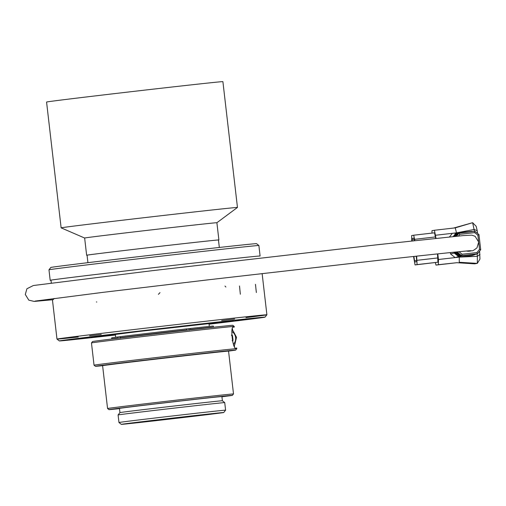 <?xml version="1.0" encoding="UTF-8"?>
<svg xmlns="http://www.w3.org/2000/svg" width="506" height="506" viewBox="0 0 506 506"><rect width="100%" height="100%" fill="white"/><g stroke="black" fill="none" stroke-linecap="round" stroke-linejoin="round"><path stroke-width="0.76" d="M162.824 328.388L158.644 328.875L162.818 328.362M239.047 320.424L243.696 319.893L239.047 320.412M84.673 338.28L80.878 338.729L84.673 338.28M189.301 330.108L188.966 329.608L189.345 328.59L190.427 328.457A51.138 0.323 -6.6 0 1 213.317 326.079L213.443 327.129A51.138 0.323 -6.6 0 1 213.437 327.129A51.138 0.323 -6.6 0 0 190.547 329.507L190.427 328.457M190.199 329.83L190.465 329.729A50.929 0.323 -6.6 0 1 209.686 327.654M111.971 338.982L111.845 338.887A51.138 0.323 -6.6 0 1 111.845 338.881L111.718 337.831A51.138 0.323 -6.6 0 1 117.917 336.958L119.72 336.762L120.124 337.141M115.621 338.539A50.929 0.323 -6.6 0 1 118.24 338.198L118.575 338.179M111.845 338.881A51.138 0.323 -6.6 0 1 118.037 338.008L118.24 338.198M117.917 336.958L118.037 338.008M120.776 337.913L120.194 337.736L120.074 336.686A51.138 0.323 -6.6 0 1 186.828 328.856L186.594 330.241M120.403 337.926A50.929 0.323 -6.6 0 1 186.866 330.133M120.194 337.736A51.138 0.323 -6.6 0 1 186.948 329.906M115.697 337.249L115.374 334.447L139.099 331.443L208.991 323.619L209.32 326.414M186.834 328.906L189.339 328.622M119.758 336.8L120.08 336.756M110.042 335.231L101.459 336.256L110.042 335.231M166.151 328.141L157.568 329.166L166.151 328.141M219.104 322.626L210.521 323.644L219.104 322.626M209.035 323.954A71.846 0.449 173.4 0 0 233.551 320.772A71.846 0.449 173.4 0 0 162.129 328.584A71.846 0.449 173.4 0 0 90.814 337.293A71.846 0.449 173.4 0 0 100.498 336.395A71.846 0.449 173.4 0 0 115.412 334.789A70.581 0.443 -6.6 0 1 92.073 337.148A70.581 0.443 -6.6 0 1 127.423 332.663A70.581 0.443 -6.6 0 1 198.244 324.479A70.581 0.443 -6.6 0 1 232.292 320.924A70.581 0.443 -6.6 0 1 209.029 323.948M120.643 337.622L120.251 338.204M106.722 335.655L110.39 335.219L106.715 335.623M470.985 250.913A7.818 7.761 -99.5 0 1 470.567 250.995L469.688 251.147A7.818 7.761 -99.5 0 1 466.494 251.008M50.992 280.292A105.659 0.664 -6.6 0 1 50.183 280.305A105.659 0.664 -6.6 0 1 50.973 280.128L51.315 283.031L50.973 280.128A105.659 0.664 -6.6 0 1 101.883 273.746A105.659 0.664 -6.6 0 1 207.194 261.558A105.659 0.664 -6.6 0 1 260.097 256.017L258.882 245.518A105.659 0.664 -6.6 0 1 258.882 245.518A105.659 0.664 -6.6 0 0 102.971 262.975A105.659 0.664 -6.6 0 0 48.968 269.806L50.183 280.305M48.968 269.806L50.828 267.459A103.547 0.651 -6.6 0 1 103.749 260.767A103.547 0.651 -6.6 0 1 256.536 243.658L258.876 245.518M411.751 240.951L411.65 235.549L413.699 235.208L414.844 240.616M416.64 256.15L417.096 264.594L415.046 264.935L413.547 256.485M413.908 256.447L414.711 262L416.754 261.659L416.28 256.188M414.484 240.654L414.034 238.149L411.992 238.49L412.112 240.913M435.698 238.377L434.534 232.811L413.699 235.208M435.527 236.928L414.692 239.319M415.046 264.935L437.93 262.203L437.494 253.917M437.956 257.915L417.121 260.312M437.93 262.203L417.096 264.594M414.06 238.25L411.992 238.49M414.351 239.534L411.985 239.806M416.761 260.464L414.408 260.735M435.369 262.601L435.976 265.093L438.424 264.689L438.455 259.502L437.804 253.879M436.008 238.345L434.439 230.262L431.991 230.673L431.979 233.108M479.606 251.109L479.954 259.078L477.329 263.367L474.565 263.828L456.81 262.703L435.976 265.093M474.476 231.312L472.623 222.703L476.165 226.302L477.253 230.806L474.261 229.471L456.482 232.842L455.273 227.864L434.439 230.262M454.04 236.485L456.595 233.196L458.113 233L452.332 233.323L456.482 232.842L435.647 235.239M456.81 262.703L438.424 264.689M479.985 254.391L477.373 256.321L477.329 263.367L459.258 262.291L459.29 257.111L438.455 259.502M450.365 252.576L450.517 253.885L455.141 257.586L472.022 255.587L474.824 254.67L473.255 254.79L476.222 254.208L460.156 256.055L456.039 252.703L456.045 252.001M452.332 233.323L449.48 236.947M479.517 249.306L477.885 235.189L474.672 232.615L459.821 234.322L458.993 233.127L474.894 231.299L478.942 234.537L480.7 249.717L477.5 253.791L476.975 252.545L479.517 249.306L480.7 249.717M456.545 236.232L458.993 233.127L458.278 233.152L455.779 236.308M459.821 234.322L458.461 236.049M456.576 251.944L456.722 252.557L460.903 255.827L477.5 253.791L461.592 255.619L457.544 252.38L458.822 251.722M456.722 252.557L457.544 252.38L457.487 251.855M474.672 232.615L474.894 231.299L474.255 231.312L458.278 233.152M460.903 255.827L461.592 255.619L462.123 254.246L476.975 252.545M458.948 251.71L462.123 254.246M477.885 235.189L478.942 234.537M454.983 236.391L457.506 233.171L472.187 231.406M455.881 233.222L453.224 236.568M454.129 252.19L454.236 253.089L458.581 256.536L460.802 256.207L459.271 256.327L455.046 252.918L454.951 252.108M454.236 253.089L450.517 253.885M458.581 256.536L455.141 257.586M460.156 256.055L459.271 256.327M456.039 252.703L455.046 252.918M457.506 233.171L456.595 233.196M456.482 232.842L472.123 231.35M459.29 257.111L477.373 256.321L477.095 253.923M477.253 230.806L477.556 233.43M455.273 227.864L472.623 222.703L453.528 228.067M162.167 328.641L166.398 328.135L162.167 328.628M215.467 323.094L219.427 322.619L215.461 323.062M91.466 342.942A71.846 0.449 173.4 0 1 162.787 334.232A71.846 0.449 173.4 0 1 234.202 326.421A71.846 0.449 173.4 0 0 234.202 326.421L232.798 325.307A70.581 0.443 173.4 0 0 162.641 332.986A70.581 0.443 173.4 0 0 92.579 341.531L91.466 342.942L94.04 365.193A71.846 0.449 173.4 0 1 165.361 356.483A71.846 0.449 173.4 0 1 236.783 348.678L236.707 348.046A71.846 0.449 173.4 0 0 236.251 348.046C232.893 351.525 229.705 324.276 233.823 327.059A71.846 0.449 -6.6 0 1 234.278 327.053A71.846 0.449 -6.6 0 1 233.475 327.218M223.646 351.531A59.17 0.373 173.4 0 0 224.329 351.392A59.17 0.373 173.4 0 0 215.777 352.189L202.716 353.605A59.17 0.373 173.4 0 0 152.034 359.393L133.729 361.562A59.17 0.373 173.4 0 0 106.981 364.94L100.694 365.73L105.735 365.205M228.503 351.107A70.581 0.443 173.4 0 0 235.669 350.082A70.581 0.443 173.4 0 0 165.506 357.755A70.581 0.443 173.4 0 0 95.444 366.306A70.581 0.443 173.4 0 0 102.655 365.667M232.488 328.925L232.671 330.544M234.354 345.092L234.512 346.42M232.292 340.943L233.019 340.317L232.456 335.472L231.565 335.004M233.019 340.317L232.165 340.424M232.456 335.472L231.565 335.586M209.06 324.194A103.547 0.651 173.4 0 0 265.036 317.135A103.547 0.651 173.4 0 0 162.11 328.388A103.547 0.651 173.4 0 0 59.328 340.936L56.988 339.083L52.434 299.78L56.982 339.077A105.659 0.664 -6.6 0 1 56.982 339.077A105.659 0.664 -6.6 0 1 161.863 326.275A105.659 0.664 -6.6 0 1 266.896 314.789A105.659 0.664 -6.6 0 1 266.896 314.795A105.659 0.664 173.4 0 0 213.994 320.33A105.659 0.664 173.4 0 0 108.682 332.518A105.659 0.664 173.4 0 0 56.982 339.077A105.659 0.664 173.4 0 0 78.272 337.015M467.595 250.913A7.818 7.761 -99.5 0 0 470.567 250.995C472.534 249.869 470.643 252.779 476.987 247.851L478.676 242.026L475.134 236.346L471.864 235.151L463.313 235.587L375.218 244.98L152.047 270.704L33.345 285.523L26.9 288.774L25.3 294.486L28.817 300.153L34.231 301.424L53.13 299.704L54.174 298.426M59.328 340.936A103.547 0.651 173.4 0 0 73.288 339.646A103.547 0.651 173.4 0 0 115.438 335.023M161.844 328.457L167.537 327.837L161.844 328.457M245.429 319.703L234.841 320.912L245.429 319.703M79.271 338.931L89.84 337.692L79.271 338.931M119.947 412.605L119.46 408.412A51.561 0.323 -6.6 0 1 145.424 405.123A51.561 0.323 -6.6 0 1 197.03 399.158A51.561 0.323 -6.6 0 1 221.9 396.559L222.387 400.758A51.561 0.323 -6.6 0 1 222.387 400.758L224.727 402.612A53.674 0.335 -6.6 0 0 198.833 405.319A53.674 0.335 -6.6 0 0 145.266 411.511A53.674 0.335 -6.6 0 0 118.094 414.952L119.947 412.605A51.561 0.323 -6.6 0 1 119.947 412.605A51.561 0.323 -6.6 0 1 146.051 409.303A51.561 0.323 -6.6 0 1 197.511 403.352A51.561 0.323 -6.6 0 1 222.387 400.752M119.486 408.627A62.124 0.392 -6.6 0 1 108.967 409.626A62.124 0.392 -6.6 0 1 140.08 405.685A62.124 0.392 -6.6 0 1 202.425 398.475A62.124 0.392 -6.6 0 1 232.393 395.344A62.124 0.392 -6.6 0 1 221.925 396.774M202.931 397.134A63.395 0.398 -6.6 0 1 233.506 393.94L228.554 351.12A63.395 0.398 -6.6 0 0 197.972 354.314A63.395 0.398 -6.6 0 0 134.533 361.645A63.395 0.398 -6.6 0 0 102.604 365.693L107.563 408.513A63.395 0.398 -6.6 0 1 139.485 404.471A63.395 0.398 -6.6 0 1 202.931 397.134M121.307 424.363A51.561 0.323 -6.6 0 1 147.132 421.093A51.561 0.323 -6.6 0 1 198.871 415.11A51.561 0.323 -6.6 0 1 223.747 412.517A51.561 0.323 -6.6 0 1 172.565 418.759A51.561 0.323 -6.6 0 1 121.307 424.363L118.967 422.51A53.674 0.335 -6.6 0 1 145.994 419.082A53.674 0.335 -6.6 0 1 199.712 412.871A53.674 0.335 -6.6 0 1 225.6 410.17L224.727 402.612M197.58 415.274L221.23 412.801L206.986 414.667L123.825 424.072L197.58 415.274M87.924 262.671L87.057 255.188A66.141 0.417 -6.6 0 1 120.365 250.97A66.141 0.417 -6.6 0 1 186.556 243.316A66.141 0.417 -6.6 0 1 218.459 239.983L219.326 247.466M61.131 227.852L46.571 102.035A88.752 0.557 -6.6 0 1 134.672 91.282A88.752 0.557 -6.6 0 1 222.899 81.637L237.459 207.447A88.752 0.557 -6.6 0 1 237.453 207.454L216.891 222.729A66.564 0.417 -6.6 0 0 184.779 226.081A66.564 0.417 -6.6 0 0 118.164 233.778A66.564 0.417 -6.6 0 0 84.647 238.029L61.137 227.858A88.752 0.557 -6.6 0 1 61.131 227.852A88.752 0.557 -6.6 0 1 149.232 217.093A88.752 0.557 -6.6 0 1 237.459 207.447M87.064 255.239A66.564 0.417 -6.6 0 1 86.634 255.239A66.564 0.417 -6.6 0 1 120.156 250.995A66.564 0.417 -6.6 0 1 186.771 243.291A66.564 0.417 -6.6 0 1 218.883 239.939A66.564 0.417 -6.6 0 1 218.465 240.034M89.619 335.788A105.659 0.664 173.4 0 0 101.257 334.498M221.653 320.576A105.659 0.664 173.4 0 0 234.62 319.008M245.948 317.616A105.659 0.664 173.4 0 0 266.896 314.789L262.127 273.556L266.896 314.789L265.036 317.135M96.406 301.943L96.81 302.038M244.746 319.741L236.264 320.722M80.517 338.78L87.829 337.913L80.517 338.78M190.357 329.741A50.714 0.316 -6.6 0 1 209.332 327.692M115.975 338.495A50.714 0.316 -6.6 0 1 118.423 338.179M120.58 337.907A50.714 0.316 -6.6 0 1 186.758 330.146M109.087 335.396L105.166 335.801L109.087 335.396M415.546 256.27L416.293 256.27M457.386 255.612L457.285 254.701M455.027 235.227L454.932 234.392M455.571 235.632L456.399 235.537M457.709 254.101L458.613 253.999M159.194 328.976L167.271 328.04L159.194 328.976M218.263 322.727L214.108 323.252L218.263 322.727M233.386 344.257A7.609 6.521 82.8 0 0 231.843 331.512M159.997 292.639L158.416 294.34M239.509 285.985L240.344 294.252M255.467 284.309L256.352 292.569M224.98 286.073L225.866 286.997M166.101 327.977L157.625 328.963M79.929 338.818L88.411 337.831M102.882 336.066L111.364 335.086M415.078 256.321A1.056 1.056 0 0 0 415.502 256.359M167.473 327.996L158.992 328.976M220.426 322.474L211.944 323.46M234.208 326.427L234.278 327.053M235.669 350.082L236.783 348.678M95.444 366.306L94.04 365.193M470.58 250.71L470.586 250.71C467.493 250.698 427.425 254.872 376.527 260.565L207.877 279.862L103.066 292.341L35.173 301.083M232.109 330.159L233.152 330.924L236.517 337.325L234.822 344.491L233.974 345.509M232.393 395.344L233.506 393.94M108.967 409.626L107.563 408.513M118.967 422.51L118.094 414.952M223.747 412.517L225.6 410.17M218.883 239.939L216.891 222.722M86.634 255.239L84.647 238.029"/></g></svg>

